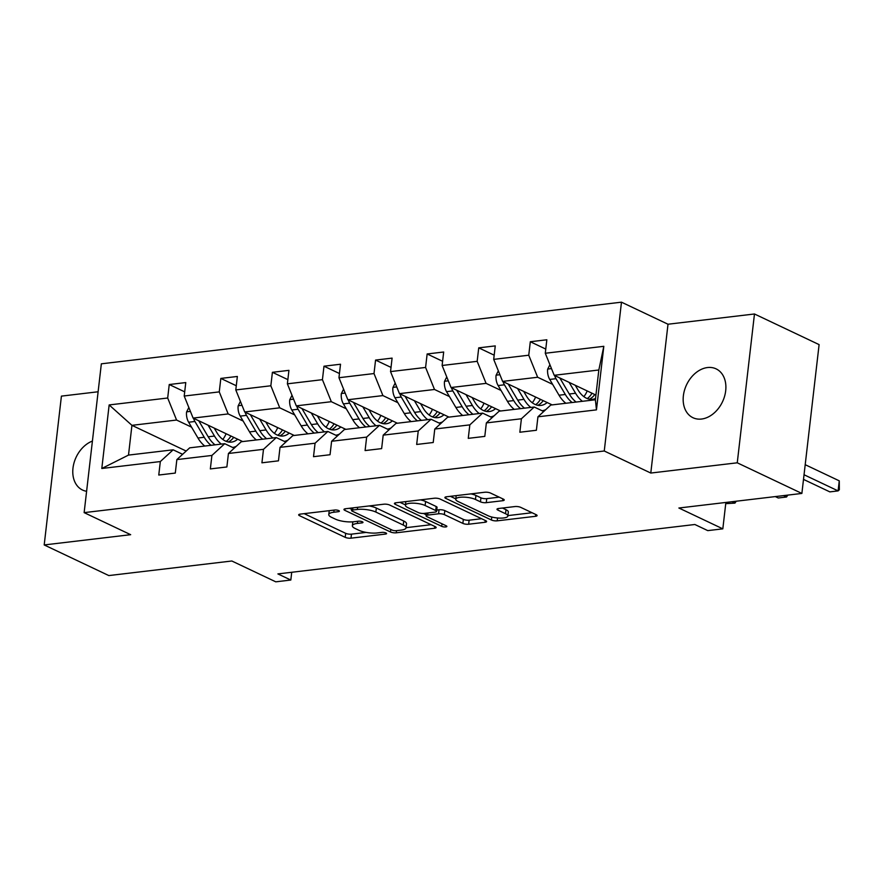 <?xml version="1.0" encoding="UTF-8"?>
<svg xmlns="http://www.w3.org/2000/svg" width="884" height="884" viewBox="0 0 884 884"><rect width="100%" height="100%" fill="white"/><g stroke="black" fill="none" stroke-linecap="round" stroke-linejoin="round"><path stroke-width="1.33" d="M338.782 510.598A2.906 0.829 -173.4 0 0 334.738 510.024L300.251 514.112A4.144 1.182 -173.4 0 0 298.67 514.831A4.144 1.182 -173.4 0 0 299.543 515.692L345.213 537.35A4.144 1.182 -173.4 0 0 351.003 538.168L385.479 534.08A2.906 0.829 -173.4 0 0 386.595 533.571A2.906 0.829 -173.4 0 0 385.976 532.964A2.906 0.829 -173.4 0 0 381.932 532.389L377.468 532.919A13.26 3.768 -173.4 0 1 358.959 530.301L355.158 528.499A13.26 3.768 -173.4 0 1 352.362 525.748A13.26 3.768 -173.4 0 1 357.423 523.416L361.887 522.897A2.906 0.829 -173.4 0 0 362.993 522.378A2.906 0.829 -173.4 0 0 362.385 521.781A2.906 0.829 -173.4 0 0 358.329 521.206L353.876 521.737A13.26 3.768 -173.4 0 1 335.368 519.118L331.555 517.317A13.26 3.768 -173.4 0 1 328.771 514.554A13.26 3.768 -173.4 0 1 333.832 512.234L338.285 511.703A2.906 0.829 -173.4 0 0 339.39 511.195A2.906 0.829 -173.4 0 0 338.782 510.598M707.509 367.545A27.028 19.879 -64.6 0 0 684.503 390.22A27.028 19.879 -64.6 0 0 692.957 417.712A27.028 19.879 -64.6 0 0 701.553 419.038A27.028 19.879 -64.6 0 0 724.56 396.363A27.028 19.879 -64.6 0 0 716.106 368.871A27.028 19.879 -64.6 0 0 707.509 367.545M92.422 441.061A27.028 19.879 -64.6 0 0 73.416 465.404A27.028 19.879 -64.6 0 0 82.566 490.056A27.028 19.879 -64.6 0 0 86.61 491.294M98.124 391.767L61.416 396.12L44.2 544.942L108.82 575.572L231.829 560.997L275.775 581.827L290.825 580.037L291.72 572.279M754.472 313.986L668.006 324.229L650.79 473.05L737.256 462.807L754.472 313.986L819.103 344.616L801.876 493.438L678.879 508.013L722.825 528.842L725.875 502.443M737.256 462.807L801.876 493.438M502.653 500.72A4.144 1.182 -173.4 0 0 504.234 499.99A4.144 1.182 -173.4 0 0 503.361 499.128L490.543 493.062A4.144 1.182 -173.4 0 0 484.763 492.244L446.464 496.786A4.144 1.182 -173.4 0 0 444.884 497.504A4.144 1.182 -173.4 0 0 445.757 498.366L491.427 520.013A4.144 1.182 -173.4 0 0 497.217 520.831L535.516 516.3A4.144 1.182 -173.4 0 0 537.096 515.571A4.144 1.182 -173.4 0 0 536.223 514.709L520.742 507.372A4.144 1.182 -173.4 0 0 514.963 506.554L498.565 508.499A4.144 1.182 -173.4 0 0 496.985 509.228A4.144 1.182 -173.4 0 0 497.858 510.079L505.537 513.726A11.083 3.149 -173.4 0 1 507.869 516.024A11.083 3.149 -173.4 0 1 500.278 518.123A11.083 3.149 -173.4 0 1 488.178 515.781L458.1 501.526A11.083 3.149 -173.4 0 1 455.768 499.228A11.083 3.149 -173.4 0 1 463.371 497.128A11.083 3.149 -173.4 0 1 475.47 499.471L480.476 501.847A4.144 1.182 -173.4 0 0 486.266 502.664L502.653 500.72L502.863 498.896M722.825 528.842L707.775 530.621L694.857 524.499L277.896 573.915L290.825 580.037M650.79 473.05L604.258 450.995L84.135 512.632L101.351 363.821L621.474 302.173L604.258 450.995M44.2 544.942L130.666 534.687L84.135 512.632M389.612 505.018A4.144 1.182 -173.4 0 0 383.822 504.2L345.534 508.742A4.144 1.182 -173.4 0 0 343.953 509.471A4.144 1.182 -173.4 0 0 344.815 510.333L390.496 531.98A4.144 1.182 -173.4 0 0 396.275 532.798L434.574 528.256A4.144 1.182 -173.4 0 0 436.155 527.538A4.144 1.182 -173.4 0 0 435.282 526.676L389.612 505.018M395.999 502.764L434.298 498.222A4.144 1.182 -173.4 0 1 440.077 499.04L485.747 520.687A4.144 1.182 -173.4 0 1 486.62 521.549A4.144 1.182 -173.4 0 1 485.04 522.278L468.653 524.223A4.144 1.182 -173.4 0 1 462.873 523.405L444.343 514.621A4.144 1.182 -173.4 0 0 438.563 513.803L427.69 515.096A4.144 1.182 -173.4 0 0 426.11 515.814A4.144 1.182 -173.4 0 0 426.983 516.676L446.265 525.825A2.906 0.829 -173.4 0 1 446.873 526.422A2.906 0.829 -173.4 0 1 444.884 526.974A2.906 0.829 -173.4 0 1 441.724 526.356L395.292 504.344A4.144 1.182 -173.4 0 1 394.419 503.493A4.144 1.182 -173.4 0 1 395.999 502.764M537.936 416.806L550.743 405.06L595.385 399.767L596.457 409.867L537.936 416.806L536.378 430.276L519.847 432.232L521.405 418.762L486.355 422.917L484.797 436.387L468.266 438.353L469.824 424.873L434.773 429.027L433.215 442.508L416.673 444.464L418.243 430.994L383.192 435.138L381.634 448.619L365.092 450.575L366.65 437.105L331.611 441.26L330.041 454.73L313.511 456.685L315.069 443.216L280.018 447.37L278.46 460.84L261.929 462.807L263.487 449.326L228.437 453.481L226.879 466.962L210.348 468.918L211.906 455.448L176.855 459.592L175.297 473.073L158.766 475.028L160.324 461.558L101.804 468.487L109.152 404.938L167.684 398.01L169.242 384.529L185.773 382.573L184.215 396.043L219.265 391.888L220.823 378.418L237.354 376.462L235.796 389.932L270.847 385.778L272.405 372.308L288.935 370.352L287.377 383.822L322.428 379.667L323.986 366.197L340.517 364.23L338.959 377.711L374.009 373.556L375.567 360.075L392.098 358.119L390.54 371.589L425.591 367.446L427.149 353.965L443.68 352.009L442.122 365.479L477.172 361.324L478.73 347.854L495.261 345.898L493.703 359.368L528.754 355.213L530.312 341.743L546.842 339.776L545.284 353.257L603.816 346.318L596.457 409.867M552.146 404.894L502.609 381.402L537.66 377.258L552.622 384.341M537.66 377.258L528.754 355.213M502.609 381.402L493.703 359.368M486.355 422.917L499.162 411.171L534.212 407.016L521.405 418.762M543.704 411.513L534.212 407.016M500.565 411.005L451.028 387.523L486.078 383.369L501.04 390.463M543.373 410.53L544.301 410.972M486.078 383.369L477.172 361.324M451.028 387.523L442.122 365.479M434.773 429.027L447.58 417.281L482.631 413.126L469.824 424.873M492.123 417.624L482.631 413.126M448.984 417.115L399.446 393.634L434.497 389.479L449.459 396.573M491.791 416.64L492.719 417.082M434.497 389.479L425.591 367.446M399.446 393.634L390.54 371.589M383.192 435.138L395.999 423.392L431.049 419.248L418.243 430.994M440.541 423.745L431.049 419.248M397.402 423.226L347.865 399.745L382.916 395.59L397.877 402.684M440.21 422.751L441.138 423.193M382.916 395.59L374.009 373.556M347.865 399.745L338.959 377.711M331.611 441.26L344.417 429.513L379.468 425.359L366.65 437.105M388.96 429.856L379.468 425.359M345.821 429.348L296.284 405.855L331.323 401.701L346.285 408.795M388.628 428.873L389.557 429.304M331.323 401.701L322.428 379.667M296.284 405.855L287.377 383.822M280.018 447.37L292.836 435.624L327.887 431.469L315.069 443.216M337.379 435.967L327.887 431.469M294.239 435.458L244.691 411.977L279.742 407.822L294.703 414.916M337.047 434.983L337.975 435.414M279.742 407.822L270.847 385.778M244.691 411.977L235.796 389.932M228.437 453.481L241.255 441.735L276.305 437.58L263.487 449.326M285.786 442.077L276.305 437.58M242.658 441.569L193.11 418.088L228.16 413.933L243.122 421.027M285.466 441.094L286.394 441.536M228.16 413.933L219.265 391.888M193.11 418.088L184.215 396.043M176.855 459.592L189.673 447.845L224.724 443.691L211.906 455.448M234.205 448.199L224.724 443.691M186.181 451.05L131.937 425.337L176.579 420.044L191.541 427.138M233.884 447.205L234.812 447.647M176.579 420.044L167.684 398.01M109.152 404.938L131.937 425.337L128.5 455.094L173.142 449.812L160.324 461.558M668.006 324.229L621.474 302.173M595.385 399.767L598.833 369.998L554.191 375.291L595.926 395.082M182.623 454.31L173.142 449.812M128.5 455.094L101.804 468.487M554.191 375.291L545.284 353.257M603.816 346.318L598.833 369.998M184.701 391.855L169.242 384.529M236.282 385.744L220.823 378.418M287.864 379.634L272.405 372.308M339.445 373.523L323.986 366.197M391.026 367.401L375.567 360.075M442.608 361.291L427.149 353.965M494.189 355.18L478.73 347.854M545.771 349.069L530.312 341.743M304.162 513.648L345.677 533.328A4.144 1.182 -173.4 0 0 351.467 534.146L366.12 532.4M406.076 527.671L431.127 524.698M349.445 508.278L351.677 509.339M352.65 510.002A2.906 0.829 -173.4 0 0 351.545 510.51A2.906 0.829 -173.4 0 0 352.152 511.118L392.242 530.124A2.906 0.829 -173.4 0 0 396.297 530.687L401.004 530.135A13.26 3.768 -173.4 0 0 406.054 527.814A13.26 3.768 -173.4 0 0 403.27 525.052L375.866 512.068A13.26 3.768 -173.4 0 0 357.357 509.449L352.65 510.002L352.893 507.869M406.054 527.814L406.518 523.792A13.26 3.768 -173.4 0 0 403.734 521.03L403.27 525.052M369.169 505.946A13.26 3.768 -173.4 0 1 376.33 508.046L403.734 521.03M481.592 518.72L469.117 520.201L468.653 524.223M436.751 510.057L439.028 509.781A4.144 1.182 -173.4 0 1 444.818 510.598L463.338 519.383A4.144 1.182 -173.4 0 0 469.117 520.201M426.232 514.775L423.458 513.46M405.469 504.93L399.911 502.3M425.127 505.515A11.083 3.149 -173.4 0 0 413.027 503.162A11.083 3.149 -173.4 0 0 405.424 505.261A11.083 3.149 -173.4 0 0 407.767 507.571L418.353 512.587A4.144 1.182 -173.4 0 0 424.143 513.405L435.016 512.123A4.144 1.182 -173.4 0 0 436.597 511.394A4.144 1.182 -173.4 0 0 435.724 510.532L425.127 505.515L425.591 501.493A11.083 3.149 -173.4 0 0 420.353 499.88M436.597 511.394L437.061 507.372A4.144 1.182 -173.4 0 0 436.188 506.51L435.724 510.532M425.591 501.493L436.188 506.51M470.929 493.88A11.083 3.149 -173.4 0 1 475.935 495.449L480.94 497.825A4.144 1.182 -173.4 0 0 486.73 498.642L499.206 497.162M507.869 516.024L508.333 512.002A11.083 3.149 -173.4 0 0 506.002 509.703L505.537 513.726M502.488 508.035L506.002 509.703M507.913 515.604L532.069 512.742M450.387 496.322L455.812 498.885M188.845 407.502L186.557 412.043A11.194 6.884 83.2 0 0 188.646 422.221L197.961 438.011A32.299 19.868 83.2 0 0 204.79 446.055M222.779 439.436A26.818 16.498 83.2 0 0 226.094 433.724M208.072 425.182L214.492 436.055A32.299 19.868 83.2 0 0 221.32 444.099M232.68 447.47A32.299 19.868 83.2 0 0 236.293 446.287M214.204 428.077L216.845 432.552A26.818 16.498 83.2 0 0 231.475 442.099A26.818 16.498 83.2 0 0 237.652 439.193M193.541 418.287A11.194 6.884 83.2 0 0 194.922 421.48L204.237 437.271A32.299 19.868 83.2 0 0 211.066 445.315M230.912 436A26.818 16.498 -96.8 0 1 226.193 441.37M215.033 444.84A32.299 19.868 -96.8 0 1 208.204 436.795L198.9 421.005A11.194 6.884 -96.8 0 1 198.745 420.762M228.271 441.978A26.818 16.498 83.2 0 0 233.719 437.337M240.426 401.391L238.139 405.933A11.194 6.884 83.2 0 0 240.227 416.11L249.542 431.9A32.299 19.868 83.2 0 0 256.371 439.945M274.36 433.326A26.818 16.498 83.2 0 0 277.687 427.613M259.653 419.06L266.073 429.944A32.299 19.868 83.2 0 0 272.902 437.989M284.261 441.359A32.299 19.868 83.2 0 0 287.875 440.177M265.786 421.966L268.427 426.442A26.818 16.498 83.2 0 0 283.057 435.989A26.818 16.498 83.2 0 0 289.234 433.083M245.122 412.176A11.194 6.884 83.2 0 0 246.514 415.369L255.819 431.16A32.299 19.868 83.2 0 0 262.647 439.204M282.493 429.889A26.818 16.498 -96.8 0 1 277.775 435.248M266.625 438.729A32.299 19.868 -96.8 0 1 259.797 430.685L250.481 414.894A11.194 6.884 -96.8 0 1 250.338 414.64M279.852 435.856A26.818 16.498 83.2 0 0 285.3 431.215M292.007 395.281L289.72 399.822A11.194 6.884 83.2 0 0 291.808 409.999L301.124 425.79A32.299 19.868 83.2 0 0 307.952 433.834M325.942 427.204A26.818 16.498 83.2 0 0 329.268 421.491M311.245 412.95L317.654 423.823A32.299 19.868 83.2 0 0 324.483 431.867M335.843 435.237A32.299 19.868 83.2 0 0 339.456 434.055M317.367 415.856L320.008 420.331A26.818 16.498 83.2 0 0 334.638 429.867A26.818 16.498 83.2 0 0 340.815 426.972M296.704 406.065A11.194 6.884 83.2 0 0 298.096 409.248L307.411 425.038A32.299 19.868 83.2 0 0 314.24 433.083M334.075 423.779A26.818 16.498 -96.8 0 1 329.356 429.138M318.207 432.619A32.299 19.868 -96.8 0 1 311.378 424.574L302.063 408.784A11.194 6.884 -96.8 0 1 301.919 408.53M331.434 429.746A26.818 16.498 83.2 0 0 336.881 425.105M343.589 389.17L341.312 393.712A11.194 6.884 83.2 0 0 343.39 403.889L352.705 419.668A32.299 19.868 83.2 0 0 359.534 427.723M377.523 421.093A26.818 16.498 83.2 0 0 380.849 415.381M362.827 406.839L369.236 417.712A32.299 19.868 83.2 0 0 376.065 425.757M387.424 429.127A32.299 19.868 83.2 0 0 391.037 427.944M368.948 409.745L371.589 414.22A26.818 16.498 83.2 0 0 386.22 423.756A26.818 16.498 83.2 0 0 392.397 420.861M348.285 399.944A11.194 6.884 83.2 0 0 349.677 403.137L358.992 418.928A32.299 19.868 83.2 0 0 365.821 426.972M385.656 417.668A26.818 16.498 -96.8 0 1 380.938 423.027M369.788 426.508A32.299 19.868 -96.8 0 1 362.959 418.463L353.644 402.673A11.194 6.884 -96.8 0 1 353.501 402.419M383.015 423.635A26.818 16.498 83.2 0 0 388.463 418.994M395.17 383.048L392.894 387.59A11.194 6.884 83.2 0 0 394.971 397.767L404.286 413.557A32.299 19.868 83.2 0 0 411.115 421.602M429.105 414.983A26.818 16.498 83.2 0 0 432.431 409.27M414.408 400.728L420.817 411.601A32.299 19.868 83.2 0 0 427.646 419.646M439.005 423.016A32.299 19.868 83.2 0 0 442.619 421.834M420.53 403.634L423.171 408.099A26.818 16.498 83.2 0 0 437.801 417.646A26.818 16.498 83.2 0 0 443.978 414.74M399.866 393.833A11.194 6.884 83.2 0 0 401.259 397.026L410.574 412.817A32.299 19.868 83.2 0 0 417.403 420.861M437.248 411.546A26.818 16.498 -96.8 0 1 432.519 416.916M421.37 420.386A32.299 19.868 -96.8 0 1 414.541 412.342L405.226 396.551A11.194 6.884 -96.8 0 1 405.082 396.308M434.596 417.524A26.818 16.498 83.2 0 0 440.044 412.883M446.752 376.938L444.475 381.479A11.194 6.884 83.2 0 0 446.553 391.656L455.868 407.447A32.299 19.868 83.2 0 0 462.697 415.491M480.686 408.872A26.818 16.498 83.2 0 0 484.012 403.159M465.99 394.618L472.399 405.491A32.299 19.868 83.2 0 0 479.227 413.535M490.587 416.905A32.299 19.868 83.2 0 0 494.2 415.723M472.111 397.513L474.752 401.988A26.818 16.498 83.2 0 0 489.382 411.535A26.818 16.498 83.2 0 0 495.559 408.629M451.448 387.722A11.194 6.884 83.2 0 0 452.84 390.916L462.155 406.706A32.299 19.868 83.2 0 0 468.984 414.751M488.83 405.436A26.818 16.498 -96.8 0 1 484.101 410.806M472.951 414.276A32.299 19.868 -96.8 0 1 466.122 406.231L456.807 390.441A11.194 6.884 -96.8 0 1 456.663 390.187M486.189 411.414A26.818 16.498 83.2 0 0 491.626 406.762M725.742 503.659L734.936 503.118L731.985 501.714M736.261 501.217L734.936 503.118L735.145 501.35M498.333 370.827L496.057 375.368A11.194 6.884 83.2 0 0 498.134 385.546L507.449 401.336A32.299 19.868 83.2 0 0 514.278 409.38M532.267 402.761A26.818 16.498 83.2 0 0 535.593 397.038M517.571 388.496L523.991 399.369A32.299 19.868 83.2 0 0 530.82 407.425M542.168 410.795A32.299 19.868 83.2 0 0 545.782 409.601M523.693 391.402L526.334 395.877A26.818 16.498 83.2 0 0 540.964 405.413A26.818 16.498 83.2 0 0 547.141 402.518M503.029 381.612A11.194 6.884 83.2 0 0 504.421 384.805L513.737 400.585A32.299 19.868 83.2 0 0 520.566 408.629M540.411 399.325A26.818 16.498 -96.8 0 1 535.682 404.684M524.532 408.165A32.299 19.868 -96.8 0 1 517.704 400.12L508.388 384.33A11.194 6.884 -96.8 0 1 508.245 384.076M537.77 405.292A26.818 16.498 83.2 0 0 543.207 400.651M775.301 496.587L778.251 497.99L786.528 497.007L783.567 495.604M787.843 495.095L786.528 497.007L786.727 495.228M549.914 364.716L547.638 369.258A11.194 6.884 83.2 0 0 549.726 379.435L559.031 395.225A32.299 19.868 83.2 0 0 565.859 403.27M583.849 396.64A26.818 16.498 83.2 0 0 587.175 390.927M569.152 382.385L575.572 393.258A32.299 19.868 83.2 0 0 582.401 401.303M575.274 385.291L577.915 389.767A26.818 16.498 83.2 0 0 592.545 399.303A26.818 16.498 83.2 0 0 595.529 398.485M554.611 375.49A11.194 6.884 83.2 0 0 556.003 378.683L565.318 394.474A32.299 19.868 83.2 0 0 572.147 402.518M591.993 393.214A26.818 16.498 -96.8 0 1 587.263 398.573M803.501 479.393L829.844 491.88L838.109 490.896L839.27 480.841L805.202 464.697M576.114 402.054A32.299 19.868 -96.8 0 1 569.285 394.01L559.97 378.219A11.194 6.884 -96.8 0 1 559.826 377.965M589.352 399.181A26.818 16.498 83.2 0 0 594.788 394.54M839.27 480.841L839.336 489.769L838.109 490.896L804.042 474.752M334.075 510.101L333.832 512.234M362.031 521.637L361.887 522.897M357.666 521.284L357.423 523.416M385.634 532.82L385.479 534.08M351.467 534.146L351.003 538.168M345.677 533.328L345.213 537.35M299.72 514.201L299.543 515.692M338.439 510.455L338.285 511.703M434.784 526.433L434.574 528.256M396.518 530.665L396.275 532.798M390.783 529.428L390.496 531.98M344.992 508.83L344.815 510.333M376.33 508.046L375.866 512.068M357.6 507.317L357.357 509.449M485.25 520.455L485.04 522.278M463.338 519.383L462.873 523.405M444.818 510.598L444.343 514.621M439.028 509.781L438.563 513.803M427.933 512.963L427.69 515.096M442.022 523.803L441.724 526.356M395.457 502.852L395.292 504.344M486.73 498.642L486.266 502.664M480.94 497.825L480.476 501.847M475.935 495.449L475.47 499.471M498.035 508.587L497.858 510.079M535.726 514.477L535.516 516.3M497.548 517.991L497.217 520.831M491.78 517.029L491.427 520.013M445.934 496.863L445.757 498.366M190.414 411.392L186.668 411.833M204.237 437.271L197.961 438.011M214.492 436.055L208.204 436.795M194.922 421.48L188.646 422.221M241.995 405.281L238.249 405.723M255.819 431.16L249.542 431.9M266.073 429.944L259.797 430.685M246.514 415.369L240.227 416.11M293.576 399.17L289.83 399.612M307.411 425.038L301.124 425.79M317.654 423.823L311.378 424.574M298.096 409.248L291.808 409.999M345.158 393.048L341.412 393.502M358.992 418.928L352.705 419.668M369.236 417.712L362.959 418.463M349.677 403.137L343.39 403.889M396.739 386.938L392.993 387.38M410.574 412.817L404.286 413.557M420.817 411.601L414.541 412.342M401.259 397.026L394.971 397.767M448.321 380.827L444.575 381.269M462.155 406.706L455.868 407.447M472.399 405.491L466.122 406.231M452.84 390.916L446.553 391.656M499.902 374.717L496.156 375.159M513.737 400.585L507.449 401.336M523.991 399.369L517.704 400.12M504.421 384.805L498.134 385.546M551.483 368.595L547.737 369.048M565.318 394.474L559.031 395.225M575.572 393.258L569.285 394.01M556.003 378.683L549.726 379.435M329.224 510.676L328.771 514.554M352.815 521.836L352.362 525.748M351.832 507.991L351.545 510.51M426.419 513.14L426.11 515.814M405.855 501.593L405.424 505.261M456.188 495.626L455.768 499.228"/></g></svg>

